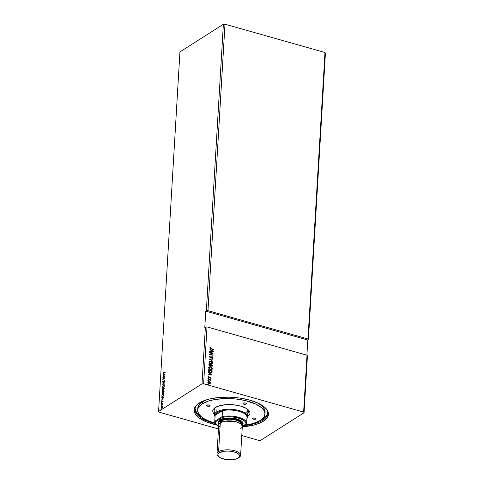 <?xml version="1.0" encoding="UTF-8"?>
<svg xmlns="http://www.w3.org/2000/svg" width="484" height="484" viewBox="0 0 484 484"><rect width="100%" height="100%" fill="white"/><g stroke="black" fill="none" stroke-linecap="round" stroke-linejoin="round"><path stroke-width="0.73" d="M262.745 420.233A36.379 14.502 -176.6 0 0 264.784 407.328A36.379 14.502 3.4 0 1 267.676 413.505A36.379 14.502 3.4 0 1 262.745 420.233L262.812 419.041L262.745 420.233A36.379 14.502 3.4 0 1 243.361 425.654A36.379 14.502 -176.6 0 0 262.745 420.233L263.411 421.195L262.745 420.233M199.226 403.027A37.207 14.829 3.4 0 1 233.209 397.37A37.207 14.829 3.4 0 1 265.147 407.661A37.207 14.829 3.4 0 1 263.411 421.195L267.464 417.347L268.445 414.51L268.402 413.052L267.247 410.117L264.706 407.262L258.541 403.36L250.034 400.214L239.907 398.09L229.047 397.17L218.381 397.539L208.828 399.161L201.217 401.901L196.189 405.519L195.173 406.869L194.193 409.706L194.235 411.164L195.391 414.098L199.686 418.315L206.704 422.006L217.08 425.115A37.207 14.829 3.4 0 1 198.252 403.686A37.207 14.829 3.4 0 1 199.226 403.027M224.993 24.2L324.994 52.508L307.975 338.969L207.975 310.668L224.993 24.2L207.975 310.668L206.359 310.752L223.378 24.291L224.993 24.2L324.994 52.508L325.423 53.173L308.405 339.641L307.975 338.969L324.994 52.508L325.423 53.173L308.405 339.641L307.806 340.016L308.405 339.641L307.975 338.969L207.975 310.668L206.359 310.752L205.761 311.133L204.799 327.378L205.391 327.002L202.016 383.86L158.577 411.473L179.939 51.903L223.378 24.291L206.359 310.752L205.761 311.133L204.799 327.378L207.007 326.912L307.013 355.22L303.631 412.078L203.631 383.77L207.007 326.912L203.631 383.77L202.016 383.86L205.391 327.002L207.007 326.912L307.013 355.22L307.437 355.885L304.061 412.743L307.437 355.885L307.013 355.22L303.631 412.078L304.061 412.743L303.631 412.078L203.631 383.77L202.016 383.86L158.577 411.473L159.006 412.138L218.466 428.969L159.006 412.138L158.577 411.473L179.939 51.903L223.378 24.291L224.993 24.2M209.645 352.412L212.301 353.169L209.53 354.312L213.099 355.323L210.455 354.276L213.232 353.132L209.645 352.412L212.301 353.169L209.53 354.312L213.099 355.323L210.455 354.276L213.232 353.132L209.645 352.412M209.251 359.025L212.748 361.3L210.11 359.291L212.875 359.134L212.893 358.819L209.245 359.074L212.748 361.3L210.11 359.291L212.875 359.134L212.893 358.819L209.251 359.025M208.949 364.125L208.961 365.287L209.499 365.91L210.304 366.104L210.812 365.722L211.895 366.346L212.422 366.025L212.518 365.136L208.949 364.125L208.9 364.882L209.862 366.067L210.812 365.722L212.234 366.249L212.518 365.136L208.949 364.125M208.562 370.647L208.792 371.651L209.899 372.486L211.193 372.686L212.016 372.117L212.186 370.774L208.61 369.764L208.562 370.647L210.213 372.589L211.968 372.214L212.186 370.774L208.61 369.764L208.562 370.647M208.09 381.785L210.032 382.094L208.507 381.604L207.817 382.463L208.64 383.594L210.135 383.721L210.431 382.614L210.014 382.269L210.401 383.177L210.135 382.197L209.227 381.646L208.15 381.743L207.817 382.336L209.1 383.788L210.189 383.691M208.059 379.045L210.637 380.708L210.268 379.97L210.673 379.783L208.059 379.045L209.814 379.886L210.564 380.793L210.268 379.97L210.673 379.783L208.059 379.045M208.017 377.036L208.525 376.461L208.138 376.957L208.858 377.786L210.177 377.32L210.431 378.234L210.836 377.714L210.419 377.127L208.858 377.496L208.525 376.461L208.138 376.957L208.961 377.81L210.298 377.375L210.431 378.234L210.836 377.774L210.31 378.313M210.274 347.258L209.82 347.857L211.03 348.904L213.444 349.587L210.34 348.468L210.274 347.258L210.068 348.032L211.084 348.619L210.292 348.244L210.274 347.258L209.82 347.857L210.244 348.601L213.462 349.297L210.963 348.698L213.462 349.297L211.084 348.619L210.189 347.954L210.54 347.482L210.201 347.3M211.95 374.713L208.453 372.486L209.554 373.515L209.487 374.58L208.302 374.961L211.95 374.713L208.453 372.486L209.554 373.515L209.487 374.58L208.302 374.961L211.95 374.713M207.938 378.428L208.368 378.192L208.053 378.379L208.441 378.694L208.562 378.313L208.053 378.355L208.652 378.518L208.217 378.754M207.588 384.308L208.017 384.072L207.727 384.344L208.187 384.556L208.211 384.187L207.703 384.236L208.302 384.399L207.872 384.635M207.805 380.666L208.235 380.43L207.945 380.702L208.404 380.914L208.429 380.545L207.92 380.587L208.519 380.757L208.084 380.993M209.046 366.933L210.588 366.763L209.082 366.908L208.64 367.876L209.227 368.989L210.594 369.728L211.689 369.685L212.331 369.068L211.798 367.453L210.473 366.842L212.276 368.814L210.588 366.763L209.106 366.896L208.64 367.701L210.431 369.685L211.931 369.564L212.397 368.741L211.871 369.601M209.378 361.3L210.927 361.131L209.59 361.173L208.973 362.147L209.56 363.357L211.091 364.119L212.022 364.047L212.67 363.43L212.137 361.814L210.806 361.203L212.615 363.181L210.927 361.131L209.439 361.258L208.979 362.062L210.77 364.047L212.264 363.926L212.73 363.103L212.204 363.962M209.3 356.593L210.304 357.688L212.337 357.089L212.682 357.615L212.198 357.948L212.827 358.069L212.972 357.313L212.264 356.762L210.002 357.265L209.675 356.617L210.135 355.964L209.3 356.593L210.219 357.67L212.258 357.059L212.688 357.567L212.198 357.948L212.409 358.239L213.057 357.676L212.264 356.762L210.244 357.38L209.669 356.678L210.135 355.964L209.3 356.593L210.135 355.964M213.341 351.287L209.844 349.061L210.945 350.089L210.879 351.154L209.693 351.541L213.341 351.336L209.844 349.061L210.945 350.089L210.879 351.154L209.693 351.541L213.341 351.287M241.776 435.57L259.007 440.446L260.622 440.355L304.061 412.743L260.622 440.355L259.007 440.446L241.776 435.57M161.366 405.495L161.226 405.991L161.523 405.622M161.499 403.257L161.372 403.765L161.656 403.39M163.695 397.606L161.686 397.715L162.309 397.993L162.249 399.058L161.541 400.189L163.695 397.654L161.686 397.715L162.309 397.993L162.249 399.058L161.541 400.189L163.695 397.606M163.09 390.836L162.061 392.276L162.092 393.74L163.114 393.607L164.009 392.149L163.973 390.897L163.09 390.836L163.804 390.727L163.09 390.836L161.916 392.99L162.322 393.891L162.927 393.746L164.106 391.574L163.707 390.691L163.09 390.836M165.086 374.18L163.078 374.289L163.701 374.574L163.64 375.638L162.933 376.77L165.086 374.229L163.078 374.289L163.701 374.574L163.64 375.638L162.933 376.77L165.086 374.18M164.197 380.551L163.314 382.088L162.787 381.725L163.084 380.739L162.576 382.051L163.187 382.251L164.354 380.4L164.366 381.465L164.766 380.509L164.481 380.073L163.047 382.064L163.084 380.739L162.793 381.828M163.423 385.197L162.394 386.643L162.43 388.108L163.64 387.793L164.397 386.292L164.257 385.191L163.423 385.197L164.137 385.095L163.423 385.197L162.249 387.351L162.66 388.259L163.259 388.108L164.439 385.936L164.04 385.052L163.423 385.197M161.148 409.137L161.009 409.633L161.305 409.27M162.14 390.11L162.467 390.715L163.241 389.693L163.767 389.693L164.264 388.029L162.182 389.354L162.14 390.11L162.678 390.63L163.241 389.693L163.665 389.765L164.264 388.029L162.182 389.354L164.251 388.222L162.182 389.354L162.14 390.11M162.485 384.254L164.493 384.193L164.512 383.873L162.987 383.957L164.639 381.713L162.485 384.254L164.493 384.193L164.512 383.873L162.987 383.957L164.639 381.713L162.485 384.254M163.822 373.067L163.338 373.176L163.38 372.275L163.362 373.587L165.207 372.19L164.028 373.128L165.195 372.384L164.028 373.128L163.308 373.007L163.38 372.275L163.096 373.146L163.786 373.37L165.189 372.48L163.308 373.007M162.878 377.641L164.427 376.655L162.763 379.535L164.85 378.216L163.314 378.911L164.977 376.026L162.896 377.351L164.427 376.655L162.763 379.535L164.85 378.216L163.314 378.911L164.977 376.026L162.878 377.641M163.894 394.242L163.931 393.667L161.85 394.992L161.971 396.759L163.441 395.942L163.931 393.667L161.85 394.992L162.116 396.838L162.727 396.68L163.894 394.242M161.632 401.484L161.39 402.289L161.723 402.591L162.588 401.254L162.715 401.968L162.945 401.048L162.479 401.067L161.765 402.289L161.632 401.484L161.396 402.216L161.795 402.555L162.963 401.266L162.6 400.97L161.807 402.264L161.632 401.484M162.576 404.309L162.818 403.305L161.281 404.564L162.364 403.94L162.733 404.346L162.818 403.305L161.299 404.273L162.805 403.499L161.299 404.273L162.309 403.952L162.576 404.309M162.442 405.967L161.783 406.13L161.172 407.08L161.118 408.018L161.529 408.278L162.618 406.838L162.533 406.052L161.922 406.028L161.075 407.595L161.795 408.169L162.352 407.54L162.648 406.596L162.442 405.967L161.922 406.028M306.904 355.189L307.806 340.016L205.761 311.133L307.806 340.016L306.904 355.189M242.296 426.846L253.81 425.055L259.146 423.337L263.411 421.195A37.207 14.829 3.4 0 1 242.296 426.846M215.561 423.639A36.379 14.502 3.4 0 1 195.052 409.192A36.379 14.502 3.4 0 1 198.652 403.402A36.379 14.502 -176.6 0 0 215.561 423.639M160.96 409.488L161.353 409.198M161.323 409.216L161.166 409.603M162.364 390.709L162.678 390.63M162.878 390.691L162.352 389.965L162.491 390.721M163.296 389.711L163.144 389.166L162.691 390.34L162.388 389.414L163.15 389.015L163.283 389.759M162.957 390.352L162.412 390.328L162.382 389.511L163.15 389.015L162.957 390.352M164.003 389.432L163.665 389.572M163.882 389.535L163.368 388.882L164.239 388.513L163.949 389.487M163.677 389.481L163.368 388.882L164.034 388.458L163.737 389.432L163.356 389.033M162.896 390.394L162.358 389.844M162.769 388.271L162.249 387.351L162.769 388.277M162.89 387.95L163.483 387.872L162.467 387.206L163.404 385.488L164.421 386.141L163.277 387.817L163.786 387.617L162.92 387.968M164.046 385.415L164.433 386.075M163.277 387.817L162.648 387.865L162.461 387.273L163.404 385.488L164.058 385.464L164.215 386.226L162.981 387.993M163.404 385.488L163.997 385.409M164.433 386.141L163.61 385.548M162.709 384.29L163.193 384.012L162.709 384.29M163.193 384.012L164.506 383.945L163.193 384.012M163.114 382.027L162.787 381.725M163.296 382.378L162.576 381.882L163.09 382.324L164.312 380.424L164.735 380.696L164.366 381.465L164.766 380.509L164.318 380.14L164.965 380.569M164.766 380.509L164.318 380.14M162.576 381.882L163.09 382.324M162.799 381.773L162.933 382.414M164.687 380.128L164.233 380.491M163.314 382.088L162.927 382.07M163.096 373.146L163.392 373.6L163.096 373.146L163.786 373.37M164.028 373.128L163.417 373.243M163.84 375.693L163.907 374.562L164.584 374.525L163.858 375.378L163.907 374.562L164.79 374.58L163.846 375.693M163.265 374.592L163.078 374.289L165.068 374.247L163.265 374.592M163.096 377.502L164.856 376.292L163.096 377.502M163.519 378.966L164.856 378.119L163.519 378.966M163.09 379.329L163.338 378.918L163.09 379.329M162.43 393.909L162.128 392.96L162.436 393.909M162.557 393.589L163.144 393.51L162.128 392.845L163.072 391.126L164.088 391.78L162.945 393.456L163.447 393.256L162.582 393.607M163.707 391.054L164.1 391.713M162.945 393.456L162.315 393.504L162.128 392.845L163.072 391.126L163.725 391.102L163.852 392.01L162.648 393.631M163.072 391.126L163.659 391.048M164.094 391.78L163.277 391.187M162.945 396.444L162.237 396.263L163.289 396.154L162.031 396.208L161.85 394.992L163.919 393.861L162.049 395.047L163.901 394.151L163.761 395.216L162.824 396.517M162.225 396.85L162.001 395.93L162.243 396.862M162.745 396.39L162.031 396.208L162.043 395.15L163.701 394.097L163.211 395.942L162.436 396.523L162.031 396.208M162.449 399.119L162.515 397.987L163.193 397.945L162.467 398.798L162.515 397.987L163.392 398.005L162.455 399.112M161.874 398.017L161.686 397.715L163.677 397.673L161.874 398.017M162.334 401.75L162.6 400.97L163.168 401.327M162.963 401.266L162.6 400.97M162.939 400.97L162.527 401.321M161.602 402.21L161.716 402.646M161.311 403.608L161.704 403.317M161.674 403.335L161.517 403.723M162.309 403.952L162.612 404.158M162.818 404.219L162.515 404.013L162.818 404.219M161.178 405.846L161.571 405.55M161.541 405.574L161.384 405.955M161.995 408.224L161.075 407.595L161.499 408.29M161.753 406.439L162.648 406.028M162.467 405.967L161.716 406.481M162.219 407.764L161.638 408M162.382 406.288L162.66 406.596M162.013 407.933L161.263 407.474L161.904 406.318L162.63 406.76L161.807 407.873L162.176 407.806M161.807 407.873L161.263 407.474L161.505 406.748L161.904 406.318L162.461 406.711L161.862 407.843L161.39 407.915L161.263 407.474M162.666 406.772L162.104 406.379L162.666 406.772M161.904 406.318L162.461 406.711M208.32 374.713L209.487 374.58L208.32 374.713M208.441 372.632L211.798 374.767L208.441 372.632M209.79 373.817L209.741 374.634L211.084 374.489L209.741 374.634L211.084 374.489L209.862 374.562L209.911 373.745L209.741 374.634L209.911 373.745L211.084 374.489L209.79 373.817M210.431 378.234L210.836 377.774L210.183 377.03L208.858 377.496L208.525 376.461L208.138 376.957M209.263 377.804L209.941 377.326M208.525 376.461L208.344 377.096L208.761 376.697M208.332 376.564L208.737 377.568L209.778 377.006L209.112 377.496M209.778 377.006L210.836 377.774M210.57 378.161L210.516 377.363L209.548 377.121M208.991 377.568L208.344 377.096M209.536 377.617L209.85 377.369M208.338 378.682L208.652 378.518M208.368 378.192L208.053 378.355M208.495 378.694L208.047 378.276M208.053 379.154L210.673 379.783L208.053 379.154M210.516 380.781L210.147 380.043L210.449 380.866M207.987 384.562L208.302 384.399M208.017 384.072L207.703 384.236M208.15 384.574L207.697 384.157M210.104 383.739L210.401 383.056L209.917 382.172L209.227 381.646L208.047 381.809M209.826 383.503L208.652 383.431L208.053 382.33L208.265 382.076L208.017 382.505L208.997 383.57L210.08 383.086M210.201 383.013L208.997 383.57L208.017 382.505L208.531 381.93L209.554 382.082L210.201 383.013L209.112 383.497L208.138 382.427L209.203 381.943L210.201 383.013L209.893 383.461M208.332 382.039L208.138 382.427M208.205 380.914L208.519 380.757M208.235 380.43L207.92 380.587M208.362 380.932L207.914 380.509M211.52 372.613L212.065 370.853L208.604 369.873L212.186 370.774L211.617 372.553M211.556 372.589L211.968 372.214M211.266 372.317L209.3 371.966L208.84 370.236L211.798 370.962L211.327 372.275M211.641 371.966L210.806 372.39L209.505 371.954L208.961 370.157L208.87 371.355L210.11 372.371L208.985 371.276L208.961 370.157L211.798 370.962L211.641 371.966L210.11 372.371L211.52 372.039M211.841 369.625L212.276 368.645L211.683 367.531L210.31 366.799L208.961 366.987M211.641 369.286L210.594 369.528L209.354 368.917L208.888 368.009L209.245 367.241M209.324 367.199L208.888 367.87L210.334 369.467L209.009 367.798L209.378 367.156L210.576 367.06L212.028 368.651L211.629 369.31L210.334 369.467L211.575 369.34M212.155 366.297L212.397 365.214L208.943 364.234L212.518 365.136L212.173 366.285M210.546 365.499L209.578 365.626L209.294 364.519L210.625 364.9L210.546 365.499L209.881 365.771L209.294 364.519L210.625 364.9L210.498 365.589L209.862 365.874L209.276 365.511L209.179 364.597L209.76 365.85L210.425 365.571L209.76 365.85M211.901 366.007L211.157 365.94L210.873 365.075L211.441 366.079L211.998 365.704L211.441 366.079M212.137 365.323L211.562 366.001L210.873 365.075L212.137 365.323L211.562 366.001L210.988 365.003L212.137 365.323M212.119 365.626L211.562 366.001M212.173 363.986L212.609 363.006L212.016 361.893L210.643 361.161L209.3 361.348M212.004 363.647L210.667 363.835L209.524 362.831L209.524 361.687L210.649 361.36L212.173 362.341L211.962 363.672L210.788 363.756L209.342 362.159L209.711 361.524L210.909 361.421L212.307 363.272L211.181 363.914L209.693 363.278L209.221 362.304L209.584 361.602M209.657 361.56L209.221 362.232L210.667 363.835L211.907 363.708M209.276 359.092L212.893 358.819L212.76 359.146L209.276 359.092M209.989 359.37L212.633 361.227L209.989 359.37M209.185 356.672L210.153 356.278L209.475 356.194M209.669 356.678L210.298 356.248M210.479 357.458L211.078 357.131L210.123 357.452L209.548 356.75L210.479 357.458L211.708 356.756L210.601 357.38M211.708 356.756L212.264 356.762L213.057 357.676L212.288 358.311M212.409 358.239L213.057 357.676M212.688 357.567L212.198 357.948M212.083 358.021L212.567 357.646L212.083 358.021M211.665 357.18L211.193 357.507M211.133 357.543L211.617 357.21M212.512 357.809L212.161 358.003M212.706 358.148L212.688 357.156L211.29 356.992M209.548 356.75L209.79 356.436M209.651 352.231L213.232 353.132L209.651 352.231M210.334 354.349L213.117 355.026L210.334 354.349M209.53 354.276L212.301 353.169L209.53 354.276M209.711 351.293L210.879 351.154L209.711 351.293M209.832 349.206L213.19 351.342L209.832 349.206M211.187 350.398L211.139 351.209L212.476 351.063L211.139 351.209L212.476 351.063L211.254 351.136L211.302 350.319L211.139 351.209L211.302 350.319L212.476 351.063L211.187 350.398M210.449 369.395L209.07 368.221L209.578 367.06L211.084 367.265L211.962 368.227L211.665 369.286L210.449 369.395M210.365 365.729L209.881 365.771M255.812 419.041L255.848 418.358L255.606 419.144L253.386 419.174L252.563 418.702L252.751 418.176A1.773 0.708 3.4 0 1 254.759 417.952A1.773 0.708 3.4 0 1 256.048 418.714A1.773 0.708 3.4 0 1 255.812 419.041A1.773 0.708 3.4 0 1 253.797 419.265A1.773 0.708 3.4 0 1 252.509 418.503A1.773 0.708 3.4 0 1 252.751 418.176L255.171 418.043L255.994 418.515L255.812 419.041M209.887 406.046L209.929 405.362L209.887 406.046L209.433 406.227L207.467 406.179L206.644 405.707L206.825 405.175A1.773 0.708 3.4 0 1 208.84 404.951A1.773 0.708 3.4 0 1 210.129 405.713A1.773 0.708 3.4 0 1 209.887 406.046A1.773 0.708 3.4 0 1 207.878 406.27A1.773 0.708 3.4 0 1 206.589 405.501A1.773 0.708 3.4 0 1 206.825 405.175L209.251 405.041L210.074 405.513L209.887 406.046M246.235 404.031L246.277 403.347L246.035 404.134L243.815 404.164L242.992 403.692L243.174 403.166A1.773 0.708 3.4 0 1 245.188 402.942A1.773 0.708 3.4 0 1 246.477 403.704A1.773 0.708 3.4 0 1 246.235 404.031A1.773 0.708 3.4 0 1 244.226 404.255A1.773 0.708 3.4 0 1 242.938 403.493A1.773 0.708 3.4 0 1 243.174 403.166L245.6 403.033L246.423 403.505L246.235 404.031M246.725 414.522A17.152 6.837 -176.6 0 0 247.578 409.258A17.152 6.837 3.4 0 1 248.528 411.721A17.152 6.837 3.4 0 1 246.725 414.522M214.581 414.576L213.269 413.106L212.67 410.898L213.16 409.476L215.198 407.546A18.688 7.448 3.4 0 1 232.272 404.703A18.688 7.448 3.4 0 1 248.316 409.875A18.688 7.448 3.4 0 1 247.626 416.555M247.959 411.291A17.152 6.837 -176.6 0 0 248.371 410.62M197.793 407.982L198.682 405.411L199.602 404.188L202.354 401.926A33.717 13.437 -176.6 0 0 197.781 408.157L197.666 410.111A33.717 13.437 3.4 0 1 202.233 403.874L202.354 401.926L207.188 399.609A33.717 13.437 -176.6 0 0 202.354 401.926L202.233 403.874L199.487 406.136L197.962 408.629L197.714 411.255L198.761 413.911L201.06 416.5L204.52 418.92L209.015 421.074L215.205 423.119A33.717 13.437 3.4 0 1 197.666 410.111M260.404 420.342A33.717 13.437 3.4 0 1 244.075 425.2L251.698 423.839L256.532 422.284L260.404 420.342L264.07 416.857L264.675 415.587L264.923 412.961L263.877 410.305L261.578 407.716L255.988 404.182L245.346 400.57L235.853 398.998L229.259 398.574L222.743 398.665L213.662 399.766L208.41 401.103L202.233 403.874A33.717 13.437 3.4 0 1 240.487 399.615A33.717 13.437 3.4 0 1 264.978 414.11A33.717 13.437 3.4 0 1 260.404 420.342M267.682 412.912A36.379 14.502 3.4 0 1 262.812 419.041A36.379 14.502 3.4 0 1 260.229 420.451L262.812 419.041L265.783 416.603L267.428 413.911L267.731 412.507M201.628 416.972A36.379 14.502 3.4 0 1 195.119 408.599L195.572 410.674L197.387 413.517L201.628 416.972M248.02 409.869A16.565 6.601 3.4 0 1 245.818 412.58L246.568 412.041M264.978 414.11L265.093 412.156A33.717 13.437 -176.6 0 0 256.762 402.555L260.102 404.533L262.993 407.05L264.675 409.682L265.075 412.338M214.708 407.879A18.688 7.448 3.4 0 1 215.198 407.546L220.02 405.604L226.566 404.654L233.832 404.842L240.717 406.13L246.174 408.333L249.369 411.11L249.95 412.58L249.811 414.038L247.439 416.67M214.563 408.611A17.152 6.837 -176.6 0 0 214.89 409.331M214.279 409.682A17.152 6.837 3.4 0 1 215.513 407.353M214.436 408.097L214.969 409.452M247.729 411.569L248.504 410.305M240.608 455.262L242.321 426.35A11.828 4.713 -176.6 0 0 233.73 421.261A11.828 4.713 -176.6 0 0 220.311 422.756L218.593 451.675A11.828 4.713 -176.6 0 0 218.042 455.976L218.847 456.733A10.884 4.338 3.4 0 1 219.355 452.77L218.593 451.675L220.311 422.756A11.828 4.713 -176.6 0 0 218.707 424.946L216.989 453.865A11.828 4.713 3.4 0 1 218.593 451.675A11.828 4.713 3.4 0 1 232.011 450.18A11.828 4.713 3.4 0 1 240.608 455.262A11.828 4.713 3.4 0 1 238.999 457.453M238.418 457.894L239.308 457.241A11.828 4.713 -176.6 0 0 234.468 450.707A11.828 4.713 -176.6 0 0 218.593 451.675L219.355 452.77A10.884 4.338 3.4 0 1 233.96 451.881A10.884 4.338 3.4 0 1 238.418 457.894A10.884 4.338 3.4 0 1 238.134 458.088L235.321 459.219L231.515 459.77L225.205 459.364L220.093 457.628L218.236 456.013L217.975 454.307L219.355 452.77L223.983 451.288L228.079 451.058L232.284 451.499L235.944 452.534L238.515 454.01L239.592 455.704L239.513 456.551L238.134 458.088A10.884 4.338 3.4 0 1 228.194 459.739A10.884 4.338 3.4 0 1 218.847 456.733M219.96 419.906A12.421 4.949 -176.6 0 0 218.998 424.026L218.296 422.623L218.387 421.655L219.96 419.906L223.166 418.618L229.918 417.952L236.924 418.969L240.548 420.433L241.825 421.322L243.053 423.252L242.145 425.4A12.421 4.949 -176.6 0 0 236.174 418.769A12.421 4.949 -176.6 0 0 219.96 419.906L220.438 420.59L219.96 419.906M219.089 423.881A11.828 4.713 3.4 0 1 220.438 420.59L225.465 418.975L229.918 418.733L234.486 419.204L238.467 420.336L241.262 421.939L242.436 423.778L241.812 425.575M225.223 421.159L236.295 421.818A10.648 4.241 3.4 0 0 225.223 421.159M241.262 424.226L241.274 424.111A10.648 4.241 -176.6 0 0 233.536 419.537A10.648 4.241 -176.6 0 0 221.46 420.88L221.382 422.193L221.46 420.88A10.648 4.241 -176.6 0 0 220.014 422.847L220.008 422.962M218.49 456.358A11.828 4.713 3.4 0 1 216.989 453.865M219.899 427.184L219.089 426.277L218.81 424.426L220.311 422.756L223.366 421.528L227.504 420.929L234.359 421.37L238.34 422.502L241.129 424.105L242.302 425.944M241.685 427.741L240.717 428.534M219.222 424.111L218.937 422.26L220.438 420.59A11.828 4.713 3.4 0 1 235.151 419.344A11.828 4.713 3.4 0 1 242.073 425.248M241.256 423.748L240.197 422.096L237.686 420.65L234.105 419.634L229.991 419.204L225.98 419.428L222.682 420.269L220.589 421.594L220.032 423.21M215.114 415.671A15.972 6.365 3.4 0 1 215.138 415.314A15.972 6.365 3.4 0 1 217.286 412.543L216.808 411.854A16.565 6.601 -176.6 0 0 215.047 416.7A16.565 6.601 3.4 0 1 214.563 414.915A16.565 6.601 3.4 0 1 216.808 411.854L217.122 406.554L216.808 411.854A16.565 6.601 3.4 0 1 235.599 409.76A16.565 6.601 3.4 0 1 247.626 416.881A16.565 6.601 3.4 0 1 246.931 418.593A16.565 6.601 -176.6 0 0 237.68 410.166A16.565 6.601 -176.6 0 0 216.808 411.854L217.286 412.543L215.779 413.856L215.138 415.314L222.495 410.638L217.286 412.543A15.972 6.365 3.4 0 1 222.495 410.638A15.972 6.365 3.4 0 1 239.096 411.333A15.972 6.365 3.4 0 1 246.985 417.565A15.972 6.365 -176.6 0 0 247.003 417.389A15.972 6.365 -176.6 0 0 238.896 411.279A15.972 6.365 -176.6 0 0 222.495 410.638L222.144 416.591A15.972 6.365 3.4 0 1 238.545 417.238A15.972 6.365 3.4 0 1 246.652 423.343A15.972 6.365 3.4 0 1 246.634 423.524L246.017 423.966L245.63 422.296L244.154 420.669L240.137 418.575L232.526 416.936L226.337 416.833L222.549 417.323L215.332 421.909L216.33 424.407L218.635 426.15A15.379 6.129 3.4 0 1 216.693 424.777A15.379 6.129 3.4 0 1 215.332 421.909L214.781 421.274L215.138 415.314L222.495 410.638L222.144 416.591L214.781 421.274L215.138 415.314A15.972 6.365 -176.6 0 0 215.12 415.496L214.763 421.449A15.972 6.365 3.4 0 1 214.781 421.274A15.972 6.365 -176.6 0 0 216.185 424.305L216.693 424.777M216.451 424.541A15.972 6.365 3.4 0 1 214.763 421.449M242.327 426.313L246.017 423.966L242.327 426.313M214.781 421.274L215.332 421.909L222.549 417.323L222.144 416.591L214.781 421.274M222.549 417.323A15.379 6.129 3.4 0 1 238.412 418.019A15.379 6.129 3.4 0 1 246.017 423.966L246.634 423.524A15.972 6.365 -176.6 0 0 238.739 417.293A15.972 6.365 -176.6 0 0 222.144 416.591L222.549 417.323M214.993 407.679L214.563 414.915M248.056 409.646L247.626 416.881M247.003 417.389L246.652 423.343"/></g></svg>
